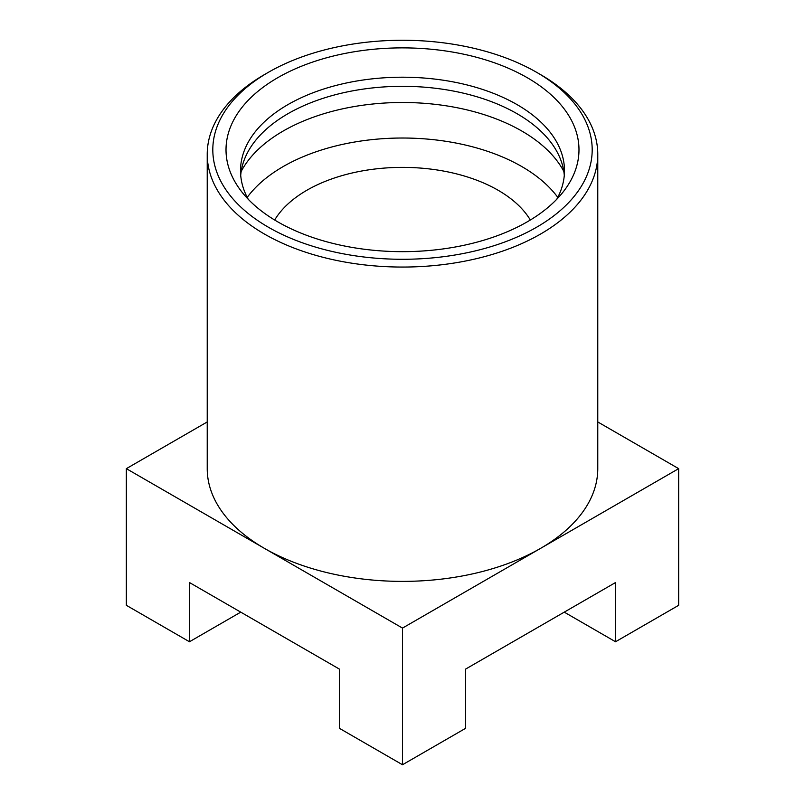 <?xml version="1.0" encoding="UTF-8"?>
<svg xmlns="http://www.w3.org/2000/svg" width="805" height="805" viewBox="0 0 805 805"><rect width="100%" height="100%" fill="white"/><g stroke="black" fill="none" stroke-linecap="round" stroke-linejoin="round"><path stroke-width="1.21" d="M540.578 74.603L536.633 72.329A189.698 109.52 180 0 1 536.633 227.211A189.698 109.52 180 0 1 268.367 227.211A189.698 109.52 180 0 1 268.367 72.329A189.698 109.52 180 0 1 536.633 72.329L540.578 74.603A195.273 112.74 180 0 1 597.773 154.329A195.273 112.74 180 0 1 402.5 267.059A195.273 112.74 180 0 1 207.227 154.329A195.273 112.74 180 0 1 264.422 74.603L268.367 72.329M274.666 220.017A135.2 78.055 180 0 1 498.104 190.242A135.2 78.055 180 0 1 530.334 220.017M247.226 197.366A168.678 97.385 180 0 1 521.771 166.544A168.678 97.385 180 0 1 557.774 197.366M241.168 171.445A168.678 97.385 180 0 1 521.771 131.014A168.678 97.385 180 0 1 563.832 171.445M240.715 175.279A161.986 93.521 180 0 1 243.563 161.795A161.986 93.521 180 0 1 355.297 90.371A161.986 93.521 180 0 1 517.041 113.706A161.986 93.521 180 0 1 561.437 161.795A161.986 93.521 180 0 1 564.285 175.279M248.262 199.298A161.986 93.521 180 0 1 240.514 170.72A161.986 93.521 180 0 1 340.515 84.324A161.986 93.521 180 0 1 517.041 104.6A161.986 93.521 180 0 1 564.486 170.72A161.986 93.521 180 0 1 556.738 199.298M527.295 77.723A176.486 101.893 180 0 1 564.275 190.493A176.486 101.893 180 0 1 402.5 251.663A176.486 101.893 180 0 1 240.725 190.493A176.486 101.893 180 0 1 303.103 65.577A176.486 101.893 180 0 1 527.295 77.723M597.773 154.329L597.773 468.651A195.273 112.74 180 0 1 540.578 548.366A195.273 112.74 180 0 1 264.422 548.366A195.273 112.74 180 0 1 207.227 468.651L207.227 154.329M240.755 612.142L189.467 641.756L189.467 582.538L339.378 669.086L339.378 728.304L402.5 764.75L465.622 728.304L465.622 669.086L615.533 582.538L615.533 641.756L564.245 612.142M189.467 641.756L126.345 605.31L126.345 468.651L264.422 548.366L402.5 628.091L402.5 764.75M597.773 421.951L678.655 468.651L678.655 605.31L615.533 641.756M678.655 468.651L402.5 628.091M207.227 421.951L126.345 468.651"/></g></svg>
